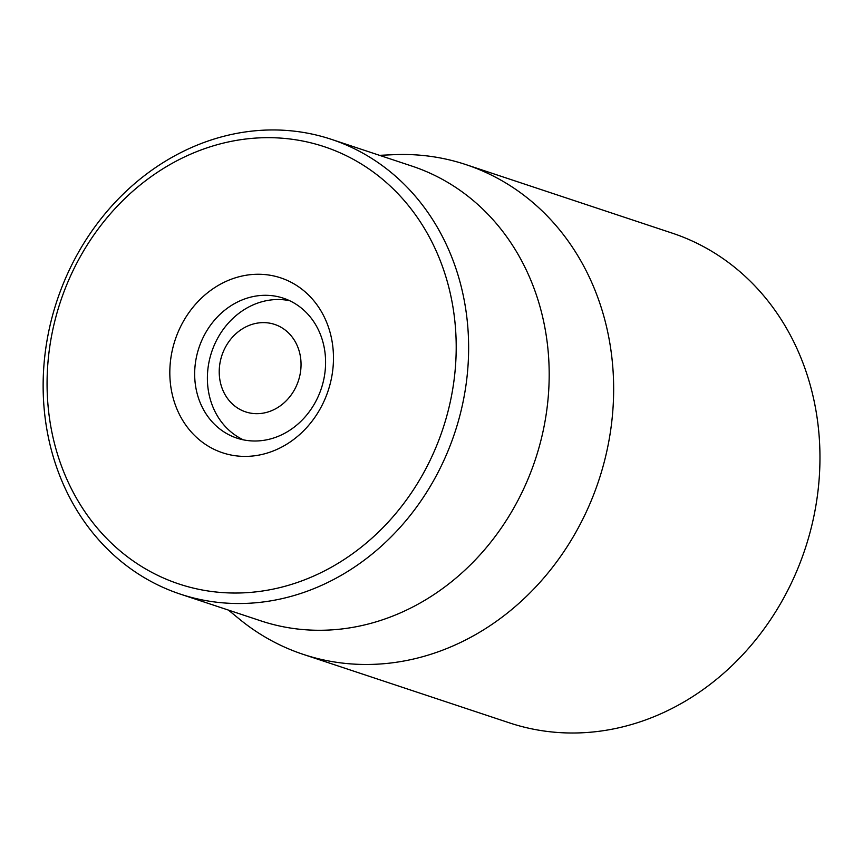 <?xml version="1.0" encoding="UTF-8"?>
<svg xmlns="http://www.w3.org/2000/svg" width="863" height="863" viewBox="0 0 863 863"><rect width="100%" height="100%" fill="white"/><g stroke="black" fill="none" stroke-linecap="round" stroke-linejoin="round"><path stroke-width="1.29" d="M320.389 391.144A73.722 64.477 108.4 0 1 236.883 438.113A73.722 64.477 108.4 0 1 198.932 347.821A73.722 64.477 108.4 0 1 283.366 298.188A73.722 64.477 108.4 0 1 320.389 391.144M326.969 394.078A92.158 80.604 -71.6 0 0 241.672 276.117A92.158 80.604 -71.6 0 0 186.3 425.804A92.158 80.604 -71.6 0 0 326.969 394.078M63.344 293.463A230.389 201.5 108.4 0 1 415.006 214.175A230.389 201.5 108.4 0 1 276.591 588.372A230.389 201.5 108.4 0 1 63.344 293.463M303.193 654.359L509.504 722.892A258.037 225.685 -71.6 0 0 805.028 549.159A258.037 225.685 -71.6 0 0 672.191 233.129L465.891 164.596A258.037 225.685 108.4 0 1 595.438 489.968A258.037 225.685 108.4 0 1 303.193 654.359A258.037 225.685 108.4 0 1 239.288 619.008L228.436 610.098M60.054 291.996A239.601 209.558 -71.6 0 0 180.356 594.132A239.601 209.558 -71.6 0 0 451.716 441.489A239.601 209.558 -71.6 0 0 331.424 139.353A239.601 209.558 -71.6 0 0 60.054 291.996M180.356 594.132L260.917 620.885A239.601 209.558 -71.6 0 0 532.277 468.242A239.601 209.558 -71.6 0 0 411.985 166.117L331.424 139.353M379.504 155.329L393.528 154.693A258.037 225.685 108.4 0 1 465.891 164.596M274.693 324.434A46.073 40.302 108.4 0 1 285.955 401.047A46.073 40.302 108.4 0 1 219.741 378.976A46.073 40.302 108.4 0 1 274.693 324.434M243.377 439.85A73.722 64.477 108.4 0 1 211.651 352.05A73.722 64.477 108.4 0 1 289.601 300.68"/></g></svg>
